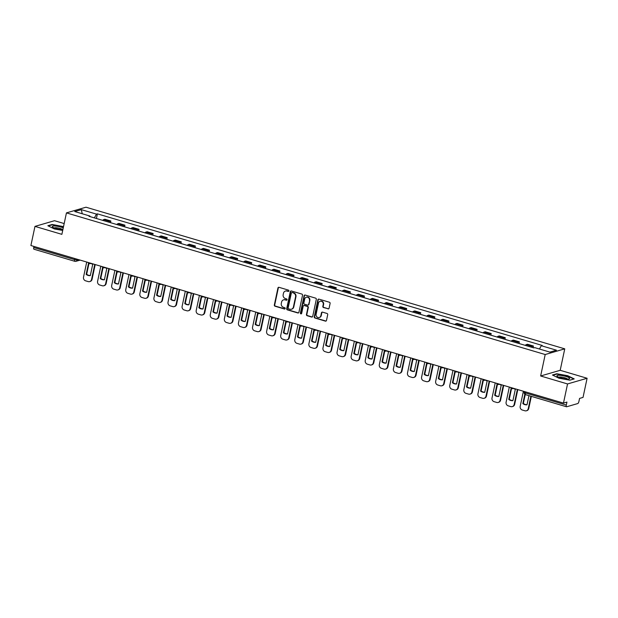 <?xml version="1.0" encoding="UTF-8"?>
<svg xmlns="http://www.w3.org/2000/svg" width="618" height="618" viewBox="0 0 618 618"><rect width="100%" height="100%" fill="white"/><g stroke="black" fill="none" stroke-linecap="round" stroke-linejoin="round"><path stroke-width="0.93" d="M288.923 290.954A0.688 0.633 -106.2 0 0 288.444 290.112L279.027 287.324A0.989 0.904 -106.2 0 0 277.938 288.003L274.33 305.006A0.989 0.904 -106.2 0 0 275.01 306.211L284.427 309A0.688 0.633 -106.2 0 0 285.192 308.521A0.688 0.633 -106.2 0 0 284.713 307.679L283.492 307.316A3.16 2.889 -106.2 0 1 281.298 303.453L281.599 302.04A3.16 2.889 -106.2 0 1 285.076 299.854L286.296 300.217A0.688 0.633 -106.2 0 0 287.061 299.738A0.688 0.633 -106.2 0 0 286.582 298.896L285.361 298.533A3.16 2.889 -106.2 0 1 283.168 294.67L283.469 293.256A3.16 2.889 -106.2 0 1 286.945 291.07L288.166 291.433A0.688 0.633 -106.2 0 0 288.923 290.954M328.003 308.892A0.989 0.904 -106.2 0 0 329.085 308.204L330.105 303.438A0.989 0.904 -106.2 0 0 329.417 302.233L318.958 299.135A0.989 0.904 -106.2 0 0 317.868 299.823L314.261 316.818A0.989 0.904 -106.2 0 0 314.941 318.023L325.4 321.121A0.989 0.904 -106.2 0 0 326.489 320.441L327.71 314.678A0.989 0.904 -106.2 0 0 327.03 313.473L322.55 312.144A0.989 0.904 -106.2 0 0 321.46 312.832L320.858 315.682A2.642 2.41 -106.2 0 1 316.841 316.825A2.642 2.41 -106.2 0 1 316.115 314.284L318.494 303.09A2.642 2.41 -106.2 0 1 322.511 301.947A2.642 2.41 -106.2 0 1 323.237 304.496L322.843 306.358A0.989 0.904 -106.2 0 0 323.523 307.563L328.39 308.776A0.989 0.904 -106.2 0 0 328.668 308.815M545.2 354.531L540.642 375.983L567.548 383.948L563.477 403.098L30.9 245.531L34.971 226.389L61.877 234.346L66.443 212.893L545.2 354.531L564.752 348.846L85.987 207.208L66.443 212.893M302.534 295.28A0.989 0.904 -106.2 0 0 301.854 294.075L291.395 290.985A0.989 0.904 -106.2 0 0 290.305 291.665L286.69 308.668A0.989 0.904 -106.2 0 0 287.378 309.873L297.837 312.963A0.989 0.904 -106.2 0 0 298.927 312.283L302.534 295.28M305.176 295.056L315.636 298.154A0.989 0.904 -106.2 0 1 316.316 299.359L312.708 316.362A0.989 0.904 -106.2 0 1 311.619 317.042L307.146 315.721A0.989 0.904 -106.2 0 1 306.458 314.516L307.926 307.617A0.989 0.904 -106.2 0 0 307.239 306.412L304.265 305.531A0.989 0.904 -106.2 0 0 303.183 306.211L301.654 313.396A0.688 0.633 -106.2 0 1 300.603 313.689A0.688 0.633 -106.2 0 1 300.418 313.025L304.087 295.744A0.989 0.904 -106.2 0 1 305.176 295.056M567.548 383.948L587.1 378.262L583.029 397.413L579.568 398.417L578.935 401.399A2.009 0.703 106.5 0 1 577.745 403.554L566.683 406.768A2.009 0.703 106.5 0 1 566.521 406.775L525.617 394.67A2.009 0.703 -73.5 0 1 525.4 392.971L566.304 405.068A2.009 0.703 106.5 0 0 566.521 406.775M64.172 223.561L54.523 220.703L34.971 226.389M587.1 378.262L560.194 370.306L564.752 348.846M563.477 403.098L566.938 402.086L566.304 405.068M34.098 249.209A2.009 0.703 -73.5 0 1 33.936 249.209A2.009 0.703 -73.5 0 1 33.727 247.509L74.631 259.614A2.009 0.409 12 0 0 77.219 259.923L78.386 259.583M33.951 246.435L33.727 247.509M108.691 222.125A4.62 1.615 -73.5 0 1 109.656 221.344L103.693 219.583A4.62 1.615 106.5 0 0 102.727 220.356M103.693 219.583L104.89 219.236L110.846 220.997L110.491 222.658M109.656 221.344L110.846 220.997M124.581 226.821L124.936 225.168L118.973 223.407L117.783 223.755A4.62 1.615 106.5 0 0 116.817 224.527M122.773 226.288A4.62 1.615 -73.5 0 1 123.739 225.516L124.936 225.168M138.664 230.993L139.019 229.332L133.063 227.571L131.866 227.918A4.62 1.615 106.5 0 0 130.9 228.691M136.864 230.46A4.62 1.615 -73.5 0 1 137.829 229.68L139.019 229.332M152.754 235.157L153.109 233.504L147.146 231.742L145.956 232.082A4.62 1.615 106.5 0 0 144.991 232.862M150.946 234.624A4.62 1.615 -73.5 0 1 151.912 233.851L153.109 233.504M166.837 239.328L167.192 237.667L161.236 235.906L160.039 236.254A4.62 1.615 106.5 0 0 159.073 237.026M165.037 238.795A4.62 1.615 -73.5 0 1 166.003 238.015L167.192 237.667M180.927 243.492L181.283 241.839L175.319 240.078L174.129 240.417A4.62 1.615 106.5 0 0 173.164 241.198M179.12 242.959A4.62 1.615 -73.5 0 1 180.085 242.186L181.283 241.839M195.01 247.663L195.365 246.003L189.409 244.241L188.212 244.589A4.62 1.615 106.5 0 0 187.246 245.361M193.21 247.13A4.62 1.615 -73.5 0 1 194.176 246.35L195.365 246.003M209.1 251.827L209.456 250.174L203.492 248.413L202.302 248.753A4.62 1.615 106.5 0 0 201.337 249.533M207.293 251.294A4.62 1.615 -73.5 0 1 208.258 250.522L209.456 250.174M223.183 255.999L223.538 254.338L217.582 252.577L216.385 252.924A4.62 1.615 106.5 0 0 215.419 253.697M221.383 255.458A4.62 1.615 -73.5 0 1 222.349 254.686L223.538 254.338M237.273 260.163L237.629 258.509L231.665 256.74L230.475 257.088A4.62 1.615 106.5 0 0 229.51 257.868M235.466 259.63A4.62 1.615 -73.5 0 1 236.431 258.857L237.629 258.509M251.364 264.334L251.711 262.673L245.755 260.912L244.558 261.26A4.62 1.615 106.5 0 0 243.592 262.032M249.556 263.793A4.62 1.615 -73.5 0 1 250.522 263.021L251.711 262.673M265.446 268.498L265.802 266.845L259.838 265.076L258.648 265.423A4.62 1.615 106.5 0 0 257.683 266.204M263.639 267.965A4.62 1.615 -73.5 0 1 264.604 267.192L265.802 266.845M279.537 272.662L279.884 271.008L273.928 269.247L272.731 269.595A4.62 1.615 106.5 0 0 271.765 270.367M277.729 272.129A4.62 1.615 -73.5 0 1 278.695 271.356L279.884 271.008M293.62 276.833L293.975 275.18L288.011 273.411L286.822 273.759A4.62 1.615 106.5 0 0 285.856 274.539M291.812 276.3A4.62 1.615 -73.5 0 1 292.777 275.52L293.975 275.18M307.71 280.997L308.058 279.344L302.102 277.582L300.904 277.93A4.62 1.615 106.5 0 0 299.939 278.703M305.902 280.464A4.62 1.615 -73.5 0 1 306.868 279.691L308.058 279.344M321.793 285.168L322.148 283.515L316.184 281.746L314.995 282.094A4.62 1.615 106.5 0 0 314.029 282.874M319.985 284.635A4.62 1.615 -73.5 0 1 320.951 283.855L322.148 283.515M335.883 289.332L336.231 287.679L330.275 285.918L329.077 286.265A4.62 1.615 106.5 0 0 328.112 287.038M334.075 288.799A4.62 1.615 -73.5 0 1 335.041 288.027L336.231 287.679M349.966 293.504L350.321 291.843L344.357 290.081L343.168 290.429A4.62 1.615 106.5 0 0 342.202 291.202M348.158 292.971A4.62 1.615 -73.5 0 1 349.124 292.19L350.321 291.843M364.056 297.667L364.404 296.014L358.448 294.253L357.25 294.601A4.62 1.615 106.5 0 0 356.285 295.373M362.248 297.134A4.62 1.615 -73.5 0 1 363.214 296.362L364.404 296.014M378.139 301.839L378.494 300.178L372.53 298.417L371.341 298.764A4.62 1.615 106.5 0 0 370.375 299.537M376.331 301.306A4.62 1.615 -73.5 0 1 377.297 300.526L378.494 300.178M392.229 306.003L392.577 304.35L386.621 302.588L385.423 302.936A4.62 1.615 106.5 0 0 384.458 303.708M390.421 305.47A4.62 1.615 -73.5 0 1 391.387 304.697L392.577 304.35M406.312 310.174L406.667 308.513L400.703 306.752L399.514 307.1A4.62 1.615 106.5 0 0 398.548 307.872M404.504 309.641A4.62 1.615 -73.5 0 1 405.47 308.861L406.667 308.513M420.402 314.338L420.75 312.685L414.794 310.924L413.596 311.263A4.62 1.615 106.5 0 0 412.631 312.044M418.595 313.805A4.62 1.615 -73.5 0 1 419.56 313.032L420.75 312.685M434.485 318.509L434.84 316.849L428.877 315.087L427.687 315.435A4.62 1.615 106.5 0 0 426.721 316.207M432.677 317.976A4.62 1.615 -73.5 0 1 433.643 317.196L434.84 316.849M448.575 322.673L448.923 321.02L442.967 319.259L441.77 319.599A4.62 1.615 106.5 0 0 440.804 320.379M446.768 322.14A4.62 1.615 -73.5 0 1 447.733 321.368L448.923 321.02M462.658 326.845L463.013 325.184L457.05 323.423L455.86 323.77A4.62 1.615 106.5 0 0 454.894 324.543M460.85 326.312A4.62 1.615 -73.5 0 1 461.816 325.531L463.013 325.184M476.748 331.009L477.096 329.355L471.14 327.586L469.943 327.934A4.62 1.615 106.5 0 0 468.977 328.714M474.941 330.476A4.62 1.615 -73.5 0 1 475.906 329.703L477.096 329.355M490.831 335.18L491.186 333.519L485.223 331.758L484.033 332.105A4.62 1.615 106.5 0 0 483.067 332.878M489.023 334.639A4.62 1.615 -73.5 0 1 489.989 333.867L491.186 333.519M504.921 339.344L505.269 337.691L499.313 335.922L498.116 336.269A4.62 1.615 106.5 0 0 497.15 337.049M503.114 338.811A4.62 1.615 -73.5 0 1 504.079 338.038L505.269 337.691M519.004 343.515L519.359 341.854L513.396 340.093L512.206 340.441A4.62 1.615 106.5 0 0 511.24 341.213M517.196 342.975A4.62 1.615 -73.5 0 1 518.162 342.202L519.359 341.854M533.095 347.679L533.442 346.026L527.486 344.257L526.289 344.605A4.62 1.615 106.5 0 0 525.323 345.385M531.287 347.146A4.62 1.615 -73.5 0 1 532.252 346.366L533.442 346.026M90.035 216.601L89.904 216.03L74.739 211.541L81.306 209.626L96.478 214.114L94.384 217.891M539.452 349.023L541.283 345.709L542.202 345.447L97.397 213.851L96.478 214.114M541.283 345.709L556.455 350.197L549.889 352.106L534.717 347.617L533.798 347.888L88.984 216.292L89.904 216.03M63.523 226.628L52.206 224.473L47.849 225.74L54.384 228.954L62.712 230.437M540.642 375.983L560.194 370.306M574.222 378.911L567.687 375.698L556.795 373.751L552.438 375.018L558.973 378.231L569.866 380.178L574.222 378.911M96.408 218.486L97.397 213.851M81.306 209.626L82.248 213.758M288.683 291.341A0.688 0.633 -106.2 0 1 288.552 291.317L287.339 290.962A3.16 2.889 -106.2 0 0 285.616 291.016M283.755 299.8A3.16 2.889 -106.2 0 1 285.47 299.745L286.69 300.101A0.688 0.633 -106.2 0 0 286.814 300.124M278.757 287.293A0.989 0.904 -106.2 0 0 278.332 287.895L274.716 304.89A0.989 0.904 -106.2 0 0 275.404 306.103L284.821 308.884A0.688 0.633 -106.2 0 0 284.952 308.907M291.117 290.947A0.989 0.904 -106.2 0 0 290.699 291.549L287.084 308.552A0.989 0.904 -106.2 0 0 287.772 309.757L298.224 312.855A0.989 0.904 -106.2 0 0 298.502 312.886M292.09 292.592A0.688 0.633 -106.2 0 0 291.325 293.071L288.15 307.996A0.688 0.633 -106.2 0 0 288.637 308.838L289.919 309.216A3.16 2.889 -106.2 0 0 293.395 307.038L295.566 296.833A3.16 2.889 -106.2 0 0 293.372 292.971L292.476 292.476A0.688 0.633 -106.2 0 0 291.959 292.569M291.634 309.162A3.16 2.889 -106.2 0 0 293.789 306.922L293.395 307.038M292.476 292.476L293.759 292.862A3.16 2.889 -106.2 0 1 295.952 296.717L293.789 306.922M303.994 305.501A0.989 0.904 -106.2 0 1 304.659 305.416L307.625 306.296A0.989 0.904 -106.2 0 1 308.312 307.501L306.845 314.4A0.989 0.904 -106.2 0 0 307.532 315.605L312.013 316.926A0.989 0.904 -106.2 0 0 312.283 316.964M304.898 295.025A0.989 0.904 -106.2 0 0 304.481 295.628L300.804 312.909A0.688 0.633 -106.2 0 0 301.414 313.782M309.44 300.464A2.642 2.41 -106.2 0 0 306.335 297.227A2.642 2.41 -106.2 0 0 304.705 299.058L303.863 303.005A0.989 0.904 -106.2 0 0 304.55 304.21L307.517 305.091A0.989 0.904 -106.2 0 0 308.606 304.404L309.834 300.348A2.642 2.41 -106.2 0 0 306.536 297.181M308.181 305.014A0.989 0.904 -106.2 0 0 308.992 304.295L308.606 304.404M309.834 300.348L308.992 304.295M320.325 301.213A2.642 2.41 -106.2 0 1 323.623 304.38L323.229 306.242A0.989 0.904 -106.2 0 0 323.917 307.455L328.39 308.776M319.413 317.451A2.642 2.41 -106.2 0 0 321.252 315.574L320.858 315.682M322.279 312.113A0.989 0.904 -106.2 0 0 321.854 312.716L321.252 315.574M318.687 299.104A0.989 0.904 -106.2 0 0 318.262 299.707L314.647 316.71A0.989 0.904 -106.2 0 0 315.334 317.915L325.794 321.005A0.989 0.904 -106.2 0 0 326.065 321.043M95.203 264.558L92.059 279.359A3.013 2.758 73.8 0 1 90.189 281.453L89.687 281.599A3.013 2.758 73.8 0 1 88.227 281.592L85.608 280.819A3.013 2.758 -106.2 0 1 83.515 277.134L86.721 262.047M90.336 275.512A6.234 5.693 73.8 0 1 86.667 274.245L88.969 263.407M94.755 264.427L91.549 279.506A3.013 2.758 73.8 0 1 89.687 281.599M88.66 263.206A6.234 5.693 -106.2 0 0 88.536 263.214L86.157 274.392A6.234 5.693 73.8 0 0 90.313 275.62L92.692 264.442A6.234 5.693 -106.2 0 0 90.846 263.453M86.157 274.392L86.667 274.245M63.26 227.849A6.535 1.336 12 0 0 55.944 226.088A6.535 1.336 12 0 0 52.345 226.744A6.535 1.336 12 0 0 52.646 227.092A6.535 1.336 12 0 0 62.851 229.765M48.281 225.956L52.368 224.767L63.461 226.914M62.789 229.765A4.473 0.919 12 0 0 58.648 228.119A4.473 0.919 12 0 0 54.199 227.934M556.934 376.022A6.535 1.336 12 0 0 557.235 376.37A6.535 1.336 12 0 0 563.006 378.471A6.535 1.336 12 0 0 569.139 378.896A6.535 1.336 12 0 0 569.641 378.293A6.535 1.336 12 0 0 562.558 375.651A6.535 1.336 12 0 0 556.934 376.022M552.871 375.234L556.957 374.044L567.509 375.929L573.813 379.027M567.378 379.043A4.473 0.919 12 0 0 563.237 377.397A4.473 0.919 12 0 0 558.788 377.212M109.293 268.73L106.149 283.531A3.013 2.758 73.8 0 1 104.28 285.624L103.77 285.771A3.013 2.758 73.8 0 1 102.318 285.763L99.699 284.983A3.013 2.758 -106.2 0 1 97.598 281.298L100.804 266.219M104.427 279.676A6.234 5.693 73.8 0 1 100.757 278.409L103.059 267.571M108.845 268.591L105.639 283.677A3.013 2.758 73.8 0 1 103.77 285.771M102.75 267.37A6.234 5.693 -106.2 0 0 102.619 267.385L100.247 278.563A6.234 5.693 73.8 0 0 104.403 279.792L106.775 268.614A6.234 5.693 -106.2 0 0 104.929 267.617M100.247 278.563L100.757 278.409M123.376 272.893L120.232 287.694A3.013 2.758 73.8 0 1 118.362 289.788L117.86 289.935A3.013 2.758 73.8 0 1 116.4 289.927L113.782 289.154A3.013 2.758 -106.2 0 1 111.688 285.462L114.894 270.383M118.509 283.847A6.234 5.693 73.8 0 1 114.84 282.58L117.142 271.742M122.928 272.762L119.722 287.841A3.013 2.758 73.8 0 1 117.86 289.935M116.833 271.541A6.234 5.693 -106.2 0 0 116.709 271.549L114.33 282.727A6.234 5.693 73.8 0 0 118.486 283.956L120.865 272.777A6.234 5.693 -106.2 0 0 119.019 271.781M114.33 282.727L114.84 282.58M137.466 277.065L134.322 291.866A3.013 2.758 73.8 0 1 132.453 293.959L131.943 294.106A3.013 2.758 73.8 0 1 130.491 294.098L127.872 293.318A3.013 2.758 -106.2 0 1 125.771 289.633L128.977 274.554M132.6 288.011A6.234 5.693 73.8 0 1 128.93 286.744L131.232 275.906M137.018 276.926L133.812 292.013A3.013 2.758 73.8 0 1 131.943 294.106M130.923 275.705A6.234 5.693 -106.2 0 0 130.792 275.721L128.42 286.899A6.234 5.693 73.8 0 0 132.576 288.127L134.948 276.949A6.234 5.693 -106.2 0 0 133.102 275.952M128.42 286.899L128.93 286.744M151.549 281.229L148.405 296.03A3.013 2.758 73.8 0 1 146.536 298.123L146.033 298.27A3.013 2.758 73.8 0 1 144.573 298.262L141.955 297.49A3.013 2.758 -106.2 0 1 139.861 293.797L143.067 278.718M146.682 292.175A6.234 5.693 73.8 0 1 143.013 290.916L145.315 280.078M151.101 281.097L147.895 296.176A3.013 2.758 73.8 0 1 146.033 298.27M145.006 279.877A6.234 5.693 -106.2 0 0 144.882 279.884L142.503 291.063A6.234 5.693 73.8 0 0 146.659 292.291L149.038 281.113A6.234 5.693 -106.2 0 0 147.192 280.116M142.503 291.063L143.013 290.916M165.639 285.392L162.495 300.201A3.013 2.758 73.8 0 1 160.626 302.295L160.116 302.441A3.013 2.758 73.8 0 1 158.664 302.434L156.045 301.654A3.013 2.758 -106.2 0 1 153.944 297.969L157.15 282.882M160.773 296.346A6.234 5.693 73.8 0 1 157.103 295.08L159.405 284.241M165.191 285.261L161.986 300.348A3.013 2.758 73.8 0 1 160.116 302.441M159.096 284.041A6.234 5.693 -106.2 0 0 158.965 284.056L156.593 295.226A6.234 5.693 73.8 0 0 160.75 296.462L163.121 285.284A6.234 5.693 -106.2 0 0 161.275 284.288M156.593 295.226L157.103 295.08M179.722 289.564L176.578 304.365A3.013 2.758 73.8 0 1 174.709 306.458L174.206 306.605A3.013 2.758 73.8 0 1 172.746 306.598L170.128 305.825A3.013 2.758 -106.2 0 1 168.034 302.132L171.24 287.053M174.855 300.51A6.234 5.693 73.8 0 1 171.186 299.251L173.488 288.413M179.274 289.433L176.068 304.512A3.013 2.758 73.8 0 1 174.206 306.605M173.179 288.204A6.234 5.693 -106.2 0 0 173.055 288.22L170.676 299.398A6.234 5.693 73.8 0 0 174.832 300.626L177.212 289.448A6.234 5.693 -106.2 0 0 175.365 288.451M170.676 299.398L171.186 299.251M193.813 293.728L190.668 308.529A3.013 2.758 73.8 0 1 188.799 310.622L188.289 310.777A3.013 2.758 73.8 0 1 186.837 310.769L184.218 309.989A3.013 2.758 -106.2 0 1 182.117 306.304L185.323 291.217M188.946 304.682A6.234 5.693 73.8 0 1 185.276 303.415L187.578 292.577M193.364 293.596L190.159 308.683A3.013 2.758 73.8 0 1 188.289 310.777M187.269 292.376A6.234 5.693 -106.2 0 0 187.138 292.391L184.767 303.562A6.234 5.693 73.8 0 0 188.923 304.79L191.294 293.62A6.234 5.693 -106.2 0 0 189.448 292.623M184.767 303.562L185.276 303.415M207.895 297.899L204.751 312.7A3.013 2.758 73.8 0 1 202.882 314.794L202.38 314.941A3.013 2.758 73.8 0 1 200.92 314.933L198.301 314.16A3.013 2.758 -106.2 0 1 196.207 310.468L199.413 295.389M203.028 308.846A6.234 5.693 73.8 0 1 199.359 307.586L201.661 296.748M207.447 297.768L204.241 312.847A3.013 2.758 73.8 0 1 202.38 314.941M201.352 296.54A6.234 5.693 -106.2 0 0 201.229 296.555L198.849 307.733A6.234 5.693 73.8 0 0 203.005 308.961L205.385 297.783A6.234 5.693 -106.2 0 0 203.538 296.787M198.849 307.733L199.359 307.586M221.986 302.063L218.842 316.864A3.013 2.758 73.8 0 1 216.972 318.958L216.462 319.112A3.013 2.758 73.8 0 1 215.01 319.097L212.391 318.324A3.013 2.758 -106.2 0 1 210.29 314.639L213.496 299.552M217.119 313.017A6.234 5.693 73.8 0 1 213.449 311.75L215.752 300.912M221.538 301.932L218.332 317.019A3.013 2.758 73.8 0 1 216.462 319.112M215.443 300.711A6.234 5.693 -106.2 0 0 215.311 300.727L212.94 311.897A6.234 5.693 73.8 0 0 217.096 313.125L219.467 301.955A6.234 5.693 -106.2 0 0 217.621 300.958M212.94 311.897L213.449 311.75M236.068 306.234L232.924 321.036A3.013 2.758 73.8 0 1 231.055 323.129L230.553 323.276A3.013 2.758 73.8 0 1 229.093 323.268L226.474 322.496A3.013 2.758 -106.2 0 1 224.38 318.803L227.586 303.724M231.202 317.181A6.234 5.693 73.8 0 1 227.532 315.922L229.834 305.083M235.62 306.103L232.414 321.182A3.013 2.758 73.8 0 1 230.553 323.276M229.525 304.875A6.234 5.693 -106.2 0 0 229.402 304.89L227.022 316.068A6.234 5.693 73.8 0 0 231.178 317.297L233.558 306.119A6.234 5.693 -106.2 0 0 231.711 305.122M227.022 316.068L227.532 315.922M250.159 310.398L247.015 325.199A3.013 2.758 73.8 0 1 245.145 327.293L244.635 327.447A3.013 2.758 73.8 0 1 243.183 327.432L240.564 326.659A3.013 2.758 -106.2 0 1 238.463 322.975L241.669 307.888M245.292 321.352A6.234 5.693 73.8 0 1 241.623 320.085L243.925 309.247M249.711 310.267L246.505 325.346A3.013 2.758 73.8 0 1 244.635 327.447M243.616 309.046A6.234 5.693 -106.2 0 0 243.484 309.062L241.113 320.232A6.234 5.693 73.8 0 0 245.269 321.46L247.64 310.29A6.234 5.693 -106.2 0 0 245.794 309.294M241.113 320.232L241.623 320.085M264.241 314.57L261.097 329.371A3.013 2.758 73.8 0 1 259.228 331.464L258.726 331.611A3.013 2.758 73.8 0 1 257.266 331.603L254.647 330.831A3.013 2.758 -106.2 0 1 252.553 327.138L255.759 312.059M259.375 325.516A6.234 5.693 73.8 0 1 255.705 324.257L258.007 313.419M263.793 314.438L260.587 329.518A3.013 2.758 73.8 0 1 258.726 331.611M257.698 313.21A6.234 5.693 -106.2 0 0 257.575 313.226L255.195 324.404A6.234 5.693 73.8 0 0 259.351 325.632L261.731 314.454A6.234 5.693 -106.2 0 0 259.884 313.457M255.195 324.404L255.705 324.257M278.332 318.733L275.188 333.535A3.013 2.758 73.8 0 1 273.318 335.628L272.808 335.775A3.013 2.758 73.8 0 1 271.356 335.767L268.737 334.995A3.013 2.758 -106.2 0 1 266.636 331.31L269.842 316.223M273.465 329.688A6.234 5.693 73.8 0 1 269.796 328.421L272.098 317.582M277.884 318.602L274.678 333.681A3.013 2.758 73.8 0 1 272.808 335.775M271.789 317.382A6.234 5.693 -106.2 0 0 271.657 317.389L269.286 328.567A6.234 5.693 73.8 0 0 273.442 329.796L275.813 318.625A6.234 5.693 -106.2 0 0 273.967 317.629M269.286 328.567L269.796 328.421M292.414 322.905L289.27 337.706A3.013 2.758 73.8 0 1 287.401 339.8L286.899 339.946A3.013 2.758 73.8 0 1 285.439 339.939L282.82 339.166A3.013 2.758 -106.2 0 1 280.726 335.474L283.932 320.394M287.548 333.851A6.234 5.693 73.8 0 1 283.878 332.592L286.18 321.754M291.966 322.774L288.76 337.853A3.013 2.758 73.8 0 1 286.899 339.946M285.871 321.545A6.234 5.693 -106.2 0 0 285.748 321.561L283.368 332.739A6.234 5.693 73.8 0 0 287.524 333.967L289.904 322.789A6.234 5.693 -106.2 0 0 288.058 321.793M283.368 332.739L283.878 332.592M306.505 327.069L303.361 341.87A3.013 2.758 73.8 0 1 301.491 343.963L300.981 344.11A3.013 2.758 73.8 0 1 299.529 344.102L296.91 343.33A3.013 2.758 -106.2 0 1 294.809 339.645L298.015 324.558M301.638 338.023A6.234 5.693 73.8 0 1 297.969 336.756L300.271 325.918M306.057 326.937L302.851 342.017A3.013 2.758 73.8 0 1 300.981 344.11M299.962 325.717A6.234 5.693 -106.2 0 0 299.83 325.725L297.459 336.903A6.234 5.693 73.8 0 0 301.615 338.131L303.986 326.961A6.234 5.693 -106.2 0 0 302.14 325.964M297.459 336.903L297.969 336.756M320.587 331.24L317.443 346.041A3.013 2.758 73.8 0 1 315.574 348.135L315.072 348.282A3.013 2.758 73.8 0 1 313.612 348.274L310.993 347.494A3.013 2.758 -106.2 0 1 308.9 343.809L312.105 328.73M315.721 342.187A6.234 5.693 73.8 0 1 312.051 340.927L314.353 330.089M320.139 331.101L316.934 346.188A3.013 2.758 73.8 0 1 315.072 348.282M314.044 329.881A6.234 5.693 -106.2 0 0 313.921 329.896L311.542 341.074A6.234 5.693 73.8 0 0 315.698 342.302L318.077 331.124A6.234 5.693 -106.2 0 0 316.231 330.128M311.542 341.074L312.051 340.927M334.678 335.404L331.534 350.205A3.013 2.758 73.8 0 1 329.664 352.299L329.155 352.445A3.013 2.758 73.8 0 1 327.702 352.438L325.083 351.665A3.013 2.758 -106.2 0 1 322.982 347.98L326.188 332.893M329.811 346.358A6.234 5.693 73.8 0 1 326.142 345.091L328.444 334.253M334.23 335.273L331.024 350.352A3.013 2.758 73.8 0 1 329.155 352.445M328.135 334.052A6.234 5.693 -106.2 0 0 328.003 334.06L325.632 345.238A6.234 5.693 73.8 0 0 329.788 346.466L332.16 335.288A6.234 5.693 -106.2 0 0 330.313 334.299M325.632 345.238L326.142 345.091M348.761 339.576L345.616 354.377A3.013 2.758 73.8 0 1 343.747 356.47L343.245 356.617A3.013 2.758 73.8 0 1 341.785 356.609L339.166 355.829A3.013 2.758 -106.2 0 1 337.073 352.144L340.279 337.065M343.894 350.522A6.234 5.693 73.8 0 1 340.224 349.255L342.526 338.417M348.313 339.436L345.107 354.523A3.013 2.758 73.8 0 1 343.245 356.617M342.217 338.216A6.234 5.693 -106.2 0 0 342.094 338.231L339.715 349.409A6.234 5.693 73.8 0 0 343.871 350.638L346.25 339.46A6.234 5.693 -106.2 0 0 344.404 338.463M339.715 349.409L340.224 349.255M362.851 343.739L359.707 358.54A3.013 2.758 73.8 0 1 357.837 360.634L357.328 360.781A3.013 2.758 73.8 0 1 355.875 360.773L353.257 360A3.013 2.758 -106.2 0 1 351.155 356.308L354.361 341.229M357.984 354.693A6.234 5.693 73.8 0 1 354.315 353.426L356.617 342.588M362.403 343.608L359.197 358.687A3.013 2.758 73.8 0 1 357.328 360.781M356.308 342.387A6.234 5.693 -106.2 0 0 356.177 342.395L353.805 353.573A6.234 5.693 73.8 0 0 357.961 354.802L360.333 343.623A6.234 5.693 -106.2 0 0 358.486 342.627M353.805 353.573L354.315 353.426M376.934 347.911L373.79 362.712A3.013 2.758 73.8 0 1 371.92 364.805L371.418 364.952A3.013 2.758 73.8 0 1 369.958 364.944L367.339 364.164A3.013 2.758 -106.2 0 1 365.246 360.479L368.452 345.4M372.067 358.857A6.234 5.693 73.8 0 1 368.398 357.59L370.7 346.752M376.486 347.772L373.28 362.859A3.013 2.758 73.8 0 1 371.418 364.952M370.391 346.551A6.234 5.693 -106.2 0 0 370.267 346.567L367.888 357.745A6.234 5.693 73.8 0 0 372.044 358.973L374.423 347.795A6.234 5.693 -106.2 0 0 372.577 346.798M367.888 357.745L368.398 357.59M391.024 352.075L387.88 366.876A3.013 2.758 73.8 0 1 386.011 368.969L385.501 369.116A3.013 2.758 73.8 0 1 384.048 369.108L381.43 368.336A3.013 2.758 -106.2 0 1 379.328 364.643L382.534 349.564M386.157 363.021A6.234 5.693 73.8 0 1 382.488 361.762L384.79 350.924M390.576 351.943L387.37 367.022A3.013 2.758 73.8 0 1 385.501 369.116M384.481 350.723A6.234 5.693 -106.2 0 0 384.35 350.73L381.978 361.909A6.234 5.693 73.8 0 0 386.134 363.137L388.506 351.959A6.234 5.693 -106.2 0 0 386.659 350.962M381.978 361.909L382.488 361.762M405.107 356.238L401.963 371.047A3.013 2.758 73.8 0 1 400.093 373.141L399.591 373.287A3.013 2.758 73.8 0 1 398.131 373.28L395.512 372.499A3.013 2.758 -106.2 0 1 393.419 368.815L396.625 353.735M400.24 367.192A6.234 5.693 73.8 0 1 396.571 365.926L398.873 355.087M404.659 356.107L401.453 371.194A3.013 2.758 73.8 0 1 399.591 373.287M398.564 354.886A6.234 5.693 -106.2 0 0 398.44 354.902L396.061 366.072A6.234 5.693 73.8 0 0 400.217 367.308L402.596 356.13A6.234 5.693 -106.2 0 0 400.75 355.134M396.061 366.072L396.571 365.926M419.197 360.41L416.053 375.211A3.013 2.758 73.8 0 1 414.184 377.304L413.674 377.451A3.013 2.758 73.8 0 1 412.221 377.443L409.603 376.671A3.013 2.758 -106.2 0 1 407.501 372.978L410.707 357.899M414.33 371.356A6.234 5.693 73.8 0 1 410.661 370.097L412.963 359.259M418.749 360.279L415.543 375.358A3.013 2.758 73.8 0 1 413.674 377.451M412.654 359.05A6.234 5.693 -106.2 0 0 412.523 359.066L410.151 370.244A6.234 5.693 73.8 0 0 414.307 371.472L416.679 360.294A6.234 5.693 -106.2 0 0 414.832 359.297M410.151 370.244L410.661 370.097M433.28 364.574L430.136 379.375A3.013 2.758 73.8 0 1 428.266 381.476L427.764 381.623A3.013 2.758 73.8 0 1 426.304 381.615L423.685 380.835A3.013 2.758 -106.2 0 1 421.592 377.15L424.798 362.063M428.413 375.528A6.234 5.693 73.8 0 1 424.744 374.261L427.046 363.423M432.832 364.442L429.626 379.529A3.013 2.758 73.8 0 1 427.764 381.623M426.737 363.222A6.234 5.693 -106.2 0 0 426.613 363.237L424.234 374.408A6.234 5.693 73.8 0 0 428.39 375.636L430.769 364.466A6.234 5.693 -106.2 0 0 428.923 363.469M424.234 374.408L424.744 374.261M447.37 368.745L444.226 383.546A3.013 2.758 73.8 0 1 442.357 385.64L441.847 385.786A3.013 2.758 73.8 0 1 440.395 385.779L437.776 385.006A3.013 2.758 -106.2 0 1 435.675 381.314L438.88 366.235M442.503 379.691A6.234 5.693 73.8 0 1 438.834 378.432L441.136 367.594M446.922 368.614L443.716 383.693A3.013 2.758 73.8 0 1 441.847 385.786M440.827 367.386A6.234 5.693 -106.2 0 0 440.696 367.401L438.324 378.579A6.234 5.693 73.8 0 0 442.48 379.807L444.852 368.629A6.234 5.693 -106.2 0 0 443.006 367.633M438.324 378.579L438.834 378.432M461.453 372.909L458.309 387.71A3.013 2.758 73.8 0 1 456.439 389.803L455.937 389.958A3.013 2.758 73.8 0 1 454.477 389.943L451.858 389.17A3.013 2.758 -106.2 0 1 449.765 385.485L452.971 370.398M456.586 383.863A6.234 5.693 73.8 0 1 452.917 382.596L455.219 371.758M461.005 372.778L457.799 387.865A3.013 2.758 73.8 0 1 455.937 389.958M454.91 371.557A6.234 5.693 -106.2 0 0 454.786 371.572L452.407 382.743A6.234 5.693 73.8 0 0 456.563 383.971L458.942 372.801A6.234 5.693 -106.2 0 0 457.096 371.804M452.407 382.743L452.917 382.596M475.543 377.08L472.399 391.882A3.013 2.758 73.8 0 1 470.53 393.975L470.02 394.122A3.013 2.758 73.8 0 1 468.568 394.114L465.949 393.342A3.013 2.758 -106.2 0 1 463.848 389.649L467.053 374.57M470.677 388.027A6.234 5.693 73.8 0 1 467.007 386.768L469.309 375.929M475.095 376.949L471.889 392.028A3.013 2.758 73.8 0 1 470.02 394.122M469 375.721A6.234 5.693 -106.2 0 0 468.869 375.736L466.497 386.914A6.234 5.693 73.8 0 0 470.653 388.143L473.025 376.965A6.234 5.693 -106.2 0 0 471.179 375.968M466.497 386.914L467.007 386.768M489.626 381.244L486.482 396.045A3.013 2.758 73.8 0 1 484.612 398.139L484.11 398.293A3.013 2.758 73.8 0 1 482.65 398.278L480.031 397.505A3.013 2.758 -106.2 0 1 477.938 393.82L481.144 378.734M484.759 392.198A6.234 5.693 73.8 0 1 481.09 390.931L483.392 380.093M489.178 381.113L485.972 396.192A3.013 2.758 73.8 0 1 484.11 398.293M483.083 379.892A6.234 5.693 -106.2 0 0 482.959 379.908L480.58 391.078A6.234 5.693 73.8 0 0 484.736 392.306L487.115 381.136A6.234 5.693 -106.2 0 0 485.269 380.14M480.58 391.078L481.09 390.931M503.716 385.416L500.572 400.217A3.013 2.758 73.8 0 1 498.703 402.31L498.193 402.457A3.013 2.758 73.8 0 1 496.741 402.449L494.122 401.677A3.013 2.758 -106.2 0 1 492.021 397.984L495.227 382.905M498.85 396.362A6.234 5.693 73.8 0 1 495.18 395.103L497.482 384.265M503.268 385.284L500.062 400.364A3.013 2.758 73.8 0 1 498.193 402.457M497.173 384.056A6.234 5.693 -106.2 0 0 497.042 384.072L494.67 395.25A6.234 5.693 73.8 0 0 498.826 396.478L501.198 385.3A6.234 5.693 -106.2 0 0 499.352 384.303M494.67 395.25L495.18 395.103M517.799 389.579L514.655 404.381A3.013 2.758 73.8 0 1 512.785 406.474L512.283 406.621A3.013 2.758 73.8 0 1 510.823 406.613L508.205 405.841A3.013 2.758 -106.2 0 1 506.111 402.156L509.317 387.069M512.932 400.534A6.234 5.693 73.8 0 1 509.263 399.267L511.565 388.428M517.351 389.448L514.145 404.527A3.013 2.758 73.8 0 1 512.283 406.621M511.256 388.228A6.234 5.693 -106.2 0 0 511.132 388.243L508.753 399.413A6.234 5.693 73.8 0 0 512.909 400.642L515.288 389.471A6.234 5.693 -106.2 0 0 513.442 388.475M508.753 399.413L509.263 399.267M531.333 396.362L528.745 408.552A3.013 2.758 73.8 0 1 526.876 410.646L526.366 410.792A3.013 2.758 73.8 0 1 524.914 410.785L522.295 410.012A3.013 2.758 -106.2 0 1 520.194 406.32L523.4 391.24M527.023 404.697A6.234 5.693 73.8 0 1 523.353 403.438L525.246 394.523M530.885 396.231L528.235 408.699A3.013 2.758 73.8 0 1 526.366 410.792M524.829 394.23L522.843 403.585A6.234 5.693 73.8 0 0 527 404.813L528.946 395.659M522.843 403.585L523.353 403.438M77.358 259.282L77.219 259.923A2.009 1.839 -106.2 0 1 75.002 261.314A2.009 0.703 -73.5 0 1 74.84 261.314A2.009 0.703 -73.5 0 1 74.631 259.614L74.863 258.54M518.162 342.202L512.206 340.441M504.079 338.038L498.116 336.269M489.989 333.867L484.033 332.105M475.906 329.703L469.943 327.934M461.816 325.531L455.86 323.77M447.733 321.368L441.77 319.599M433.643 317.196L427.687 315.435M419.56 313.032L413.596 311.263M405.47 308.861L399.514 307.1M391.387 304.697L385.423 302.936M377.297 300.526L371.341 298.764M363.214 296.362L357.25 294.601M349.124 292.19L343.168 290.429M335.041 288.027L329.077 286.265M320.951 283.855L314.995 282.094M306.868 279.691L300.904 277.93M292.777 275.52L286.822 273.759M278.695 271.356L272.731 269.595M264.604 267.192L258.648 265.423M250.522 263.021L244.558 261.26M236.431 258.857L230.475 257.088M222.349 254.686L216.385 252.924M208.258 250.522L202.302 248.753M194.176 246.35L188.212 244.589M180.085 242.186L174.129 240.417M166.003 238.015L160.039 236.254M151.912 233.851L145.956 232.082M137.829 229.68L131.866 227.918M123.739 225.516L117.783 223.755M532.252 346.366L526.289 344.605M90.985 263.307A2.009 1.839 73.8 0 1 89.502 263.554M105.068 267.478A2.009 1.839 73.8 0 1 103.585 267.718M119.158 271.642A2.009 1.839 73.8 0 1 117.675 271.889M133.241 275.813A2.009 1.839 73.8 0 1 131.758 276.053M147.331 279.977A2.009 1.839 73.8 0 1 145.848 280.224M161.414 284.149A2.009 1.839 73.8 0 1 159.931 284.388M175.504 288.312A2.009 1.839 73.8 0 1 174.021 288.56M189.587 292.484A2.009 1.839 73.8 0 1 188.104 292.723M203.677 296.648A2.009 1.839 73.8 0 1 202.194 296.895M217.76 300.819A2.009 1.839 73.8 0 1 216.277 301.059M231.85 304.983A2.009 1.839 73.8 0 1 230.367 305.23M245.933 309.154A2.009 1.839 73.8 0 1 244.45 309.394M260.024 313.318A2.009 1.839 73.8 0 1 258.54 313.565M274.106 317.49A2.009 1.839 73.8 0 1 272.623 317.729M288.197 321.654A2.009 1.839 73.8 0 1 286.713 321.893M302.279 325.817A2.009 1.839 73.8 0 1 300.796 326.065M316.37 329.989A2.009 1.839 73.8 0 1 314.886 330.228M330.452 334.153A2.009 1.839 73.8 0 1 328.969 334.4M344.543 338.324A2.009 1.839 73.8 0 1 343.06 338.564M358.625 342.488A2.009 1.839 73.8 0 1 357.142 342.735M372.716 346.659A2.009 1.839 73.8 0 1 371.233 346.899M386.798 350.823A2.009 1.839 73.8 0 1 385.315 351.07M400.889 354.995A2.009 1.839 73.8 0 1 399.406 355.234M414.972 359.158A2.009 1.839 73.8 0 1 413.488 359.406M429.062 363.33A2.009 1.839 73.8 0 1 427.579 363.569M443.145 367.494A2.009 1.839 73.8 0 1 441.661 367.741M457.235 371.665A2.009 1.839 73.8 0 1 455.752 371.905M471.318 375.829A2.009 1.839 73.8 0 1 469.834 376.076M485.408 380A2.009 1.839 73.8 0 1 483.925 380.24M499.491 384.164A2.009 1.839 73.8 0 1 498.008 384.411M513.581 388.336A2.009 1.839 73.8 0 1 512.098 388.575M525.632 391.897L525.4 392.971A2.009 0.409 12 0 1 524.218 392.322A2.009 2.009 0 0 0 525.617 394.67A2.009 0.703 -73.5 0 0 525.771 394.67M287.339 290.962L286.945 291.07M286.69 300.101L286.296 300.217M285.47 299.745L285.076 299.854M284.821 308.884L284.427 309M275.404 306.103L275.01 306.211M274.716 304.89L274.33 305.006M278.332 287.895L277.938 288.003M288.552 291.317L288.166 291.433M298.224 312.855L297.837 312.963M287.772 309.757L287.378 309.873M287.084 308.552L286.69 308.668M290.699 291.549L290.305 291.665M295.952 296.717L295.566 296.833M293.759 292.862L293.372 292.971M312.013 316.926L311.619 317.042M307.532 315.605L307.146 315.721M306.845 314.4L306.458 314.516M308.312 307.501L307.926 307.617M307.625 306.296L307.239 306.412M304.659 305.416L304.265 305.531M300.804 312.909L300.418 313.025M304.481 295.628L304.087 295.744M323.917 307.455L323.523 307.563M323.229 306.242L322.843 306.358M323.623 304.38L323.237 304.496M321.854 312.716L321.46 312.832M325.794 321.005L325.4 321.121M315.334 317.915L314.941 318.023M314.647 316.71L314.261 316.818M318.262 299.707L317.868 299.823M91.549 279.506L92.059 279.359M105.639 283.677L106.149 283.531M119.722 287.841L120.232 287.694M133.812 292.013L134.322 291.866M147.895 296.176L148.405 296.03M161.986 300.348L162.495 300.201M176.068 304.512L176.578 304.365M190.159 308.683L190.668 308.529M204.241 312.847L204.751 312.7M218.332 317.019L218.842 316.864M232.414 321.182L232.924 321.036M246.505 325.346L247.015 325.199M260.587 329.518L261.097 329.371M274.678 333.681L275.188 333.535M288.76 337.853L289.27 337.706M302.851 342.017L303.361 341.87M316.934 346.188L317.443 346.041M331.024 350.352L331.534 350.205M345.107 354.523L345.616 354.377M359.197 358.687L359.707 358.54M373.28 362.859L373.79 362.712M387.37 367.022L387.88 366.876M401.453 371.194L401.963 371.047M415.543 375.358L416.053 375.211M429.626 379.529L430.136 379.375M443.716 383.693L444.226 383.546M457.799 387.865L458.309 387.71M471.889 392.028L472.399 391.882M485.972 396.192L486.482 396.045M500.062 400.364L500.572 400.217M514.145 404.527L514.655 404.381M528.235 408.699L528.745 408.552M88.073 262.449A2.009 2.009 0 0 0 90.467 263.562L91.155 263.361M102.163 266.613A2.009 2.009 0 0 0 104.558 267.725L105.238 267.524M116.246 270.784A2.009 2.009 0 0 0 118.641 271.897L119.328 271.696M130.336 274.948A2.009 2.009 0 0 0 132.731 276.061L133.411 275.86M144.419 279.12A2.009 2.009 0 0 0 146.814 280.232L147.501 280.031M158.509 283.283A2.009 2.009 0 0 0 160.904 284.396L161.584 284.195M172.592 287.455A2.009 2.009 0 0 0 174.987 288.56L175.674 288.367M186.682 291.619A2.009 2.009 0 0 0 189.077 292.731L189.757 292.53M200.765 295.79A2.009 2.009 0 0 0 203.16 296.895L203.847 296.702M214.855 299.954A2.009 2.009 0 0 0 217.25 301.066L217.93 300.866M228.938 304.126A2.009 2.009 0 0 0 231.333 305.23L232.02 305.037M243.029 308.289A2.009 2.009 0 0 0 245.423 309.402L246.103 309.201M257.111 312.461A2.009 2.009 0 0 0 259.506 313.565L260.193 313.372M271.202 316.625A2.009 2.009 0 0 0 273.596 317.737L274.276 317.536M285.284 320.796A2.009 2.009 0 0 0 287.679 321.901L288.367 321.708M299.375 324.96A2.009 2.009 0 0 0 301.769 326.072L302.449 325.871M313.457 329.131A2.009 2.009 0 0 0 315.852 330.236L316.54 330.035M327.548 333.295A2.009 2.009 0 0 0 329.942 334.408L330.622 334.207M341.63 337.459A2.009 2.009 0 0 0 344.025 338.571L344.713 338.37M355.721 341.63A2.009 2.009 0 0 0 358.116 342.743L358.795 342.542M369.803 345.794A2.009 2.009 0 0 0 372.198 346.907L372.886 346.706M383.894 349.966A2.009 2.009 0 0 0 386.289 351.078L386.968 350.877M397.977 354.129A2.009 2.009 0 0 0 400.371 355.242L401.059 355.041M412.067 358.301A2.009 2.009 0 0 0 414.462 359.406L415.141 359.212M426.15 362.465A2.009 2.009 0 0 0 428.544 363.577L429.232 363.376M440.24 366.636A2.009 2.009 0 0 0 442.635 367.741L443.315 367.548M454.323 370.8A2.009 2.009 0 0 0 456.717 371.912L457.405 371.712M468.413 374.971A2.009 2.009 0 0 0 470.808 376.076L471.488 375.883M482.496 379.135A2.009 2.009 0 0 0 484.891 380.248L485.578 380.047M496.586 383.307A2.009 2.009 0 0 0 498.981 384.411L499.661 384.218M510.669 387.471A2.009 2.009 0 0 0 513.064 388.583L513.751 388.382M524.388 391.526L524.218 392.322M80.147 260.101L75.975 261.314A2.009 2.009 0 0 1 74.84 261.314L33.936 249.209M285.81 290.947L285.423 291.063M283.948 299.73L283.554 299.846M292.144 292.476L291.75 292.592M291.835 309.116L291.441 309.224M304.18 305.416L303.793 305.531M306.729 297.111L306.335 297.227M308.382 304.975L307.996 305.091M320.518 301.144L320.132 301.26M319.614 317.405L319.22 317.521"/></g></svg>

